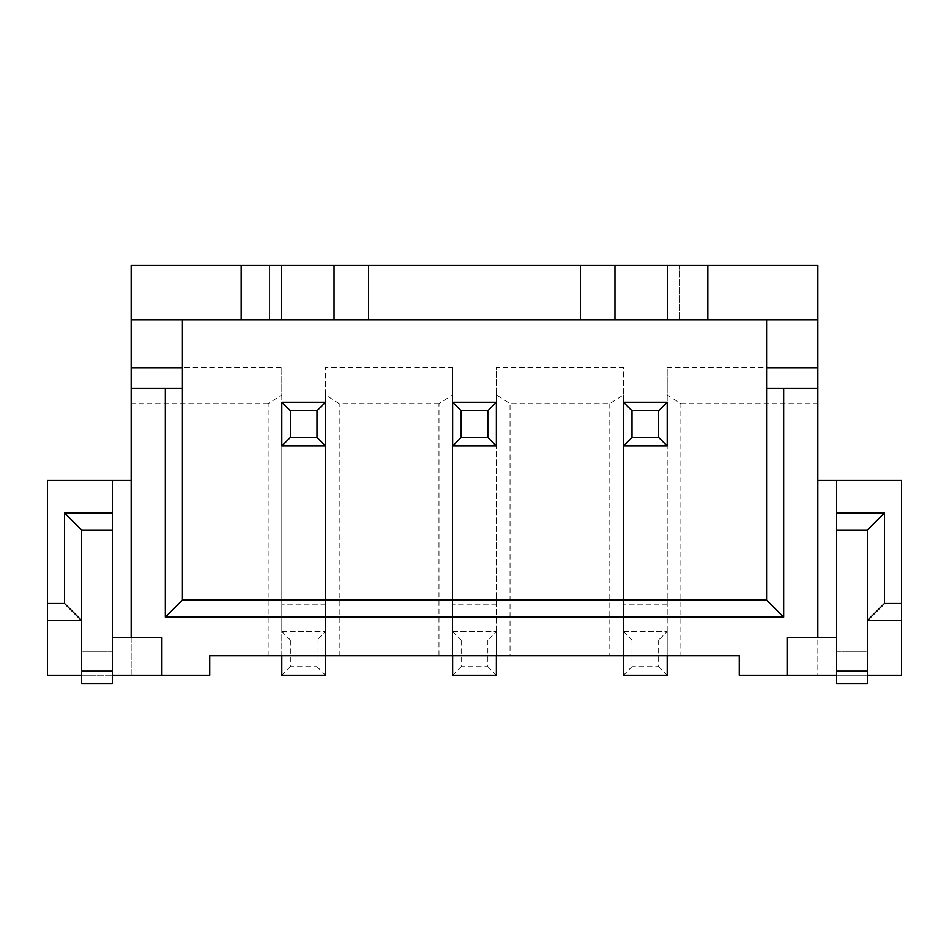 <?xml version="1.0" encoding="UTF-8"?>
<svg xmlns="http://www.w3.org/2000/svg" width="949" height="949" viewBox="0 0 949 949"><rect width="100%" height="100%" fill="white"/><g stroke="black" fill="none" stroke-linecap="round" stroke-linejoin="round"><path stroke-width="0.71" stroke-dasharray="4.75 3.56" d="M867.386 671.109L836.638 671.109L836.638 683.755L867.386 683.755L867.386 651.299L836.638 651.299L836.638 530.017L836.638 637.633L787.101 637.633L787.101 675.214M836.638 671.109L836.638 651.299L867.386 651.299L867.386 530.017L836.638 530.017L836.638 637.633M81.614 671.109L112.362 671.109L112.362 683.755L81.614 683.755L81.614 651.299L112.362 651.299L112.362 530.017L112.362 637.633L161.899 637.633L161.899 675.214M112.362 671.109L112.362 651.299L81.614 651.299L81.614 530.017L112.362 530.017L112.362 480.479M487.822 640.029L487.822 666.673L461.178 666.673L461.178 640.029L487.822 640.029L496.363 631.488L452.637 631.488L452.637 675.214L496.363 675.214L496.363 631.488L452.637 631.488L452.637 445.971L496.363 445.971L452.637 445.971L452.637 402.246L496.363 402.246L452.637 402.246L452.637 655.735L496.363 655.735L496.363 402.246L452.637 402.246L452.637 367.738L452.637 394.938L438.972 403.645L438.972 655.735L452.637 655.735L452.637 445.971L496.363 445.971L496.363 367.738L623.457 367.738L623.457 394.938L609.792 403.645L510.028 403.645L496.363 394.938L496.363 367.738M452.637 367.738L325.543 367.738L325.543 402.246L281.817 402.246L281.817 367.738L131.152 367.738L131.152 265.245L817.848 265.245L817.848 367.738L667.183 367.738L667.183 402.246L623.457 402.246L623.457 367.738M609.792 403.645L609.792 655.735L510.028 655.735L510.028 403.645M438.972 403.645L339.208 403.645L325.543 394.938L325.543 367.738M438.972 655.735L339.208 655.735L339.208 403.645M281.817 367.738L281.817 394.938L268.152 403.645L268.152 655.735L281.817 655.735L281.817 445.971L325.543 445.971L325.543 402.246L281.817 402.246L281.817 445.971L325.543 445.971L281.817 445.971L281.817 655.735L325.543 655.735L325.543 445.971L325.543 655.735L339.208 655.735M680.848 403.645L817.848 403.645L817.848 675.214L901.55 675.214L901.55 480.479L817.848 480.479L817.848 675.214L739.271 675.214L739.271 655.735L680.848 655.735L680.848 403.645L667.183 394.938L667.183 367.738M817.848 403.645L817.848 367.738M281.473 319.908L269.516 319.908L281.473 319.908L281.473 265.245L269.516 265.245L281.473 265.245M131.152 319.908L817.848 319.908M679.484 319.908L667.527 319.908L679.484 319.908L679.484 265.245L667.527 265.245L679.484 265.245L679.484 319.908M817.848 388.236L766.602 388.236M836.638 675.214L867.386 675.214M268.152 403.645L131.152 403.645L131.152 367.738M268.152 655.735L209.729 655.735L209.729 675.214L131.152 675.214L131.152 403.645M609.792 655.735L623.457 655.735L623.457 445.971L667.183 445.971L667.183 402.246L623.457 402.246L623.457 445.971L667.183 445.971L623.457 445.971L623.457 655.735L667.183 655.735L667.183 445.971L667.183 655.735L680.848 655.735M496.363 631.488L496.363 445.971L496.363 655.735L510.028 655.735M836.638 530.017L867.386 530.017L867.386 620.551L867.386 530.017L836.638 530.017L836.638 480.479M867.386 620.551L901.55 620.551M182.398 319.908L182.398 600.053L766.602 600.053L766.602 319.908M580.408 319.908L580.408 265.245M667.527 319.908L667.527 265.245M131.152 480.479L131.152 675.214L47.45 675.214L47.45 480.479L131.152 480.479M131.152 388.236L182.398 388.236M112.362 675.214L81.614 675.214M112.362 530.017L81.614 530.017L81.614 620.551L81.614 530.017L112.362 530.017L112.362 637.633M81.614 620.551L47.45 620.551M368.592 319.908L368.592 265.245M269.516 319.908L269.516 265.245L269.516 319.908M667.183 655.735L667.183 394.938M623.457 655.735L623.457 394.938M325.543 655.735L325.543 394.938M281.817 655.735L281.817 394.938M496.363 655.735L496.363 394.938M452.637 655.735L452.637 394.938M658.642 640.029L658.642 666.673L631.998 666.673L631.998 640.029L658.642 640.029L667.183 631.488L623.457 631.488L623.457 675.214L667.183 675.214L667.183 631.488L623.457 631.488L623.457 402.246L667.183 402.246L667.183 445.971L623.457 445.971M667.183 631.488L667.183 445.971M623.457 631.488L631.998 640.029M658.642 666.673L667.183 675.214M623.457 675.214L631.998 666.673M452.637 631.488L461.178 640.029M487.822 666.673L496.363 675.214M452.637 675.214L461.178 666.673M317.002 640.029L317.002 666.673L290.358 666.673L290.358 640.029L317.002 640.029L325.543 631.488L281.817 631.488L281.817 675.214L325.543 675.214L325.543 631.488L281.817 631.488L281.817 402.246L325.543 402.246L325.543 445.971L281.817 445.971M325.543 631.488L325.543 445.971M281.817 631.488L290.358 640.029M317.002 666.673L325.543 675.214M281.817 675.214L290.358 666.673M667.183 604.157L623.457 604.157L667.183 604.157M496.363 604.157L452.637 604.157L496.363 604.157M496.363 445.971L452.637 445.971M325.543 604.157L281.817 604.157L325.543 604.157"/><path stroke-width="1.42" d="M867.386 671.109L867.386 530.017L836.638 530.017L836.638 683.755L867.386 683.755L867.386 671.109L836.638 671.109M81.614 671.109L81.614 530.017L112.362 530.017L112.362 683.755L81.614 683.755L81.614 671.109L112.362 671.109M580.408 319.908L368.592 319.908L368.592 265.245L580.408 265.245L580.408 319.908L707.835 319.908L707.835 265.245L580.408 265.245M707.835 265.245L817.848 265.245L817.848 637.633L787.101 637.633L787.101 675.214L739.271 675.214L739.271 655.735L209.729 655.735L209.729 675.214L112.362 675.214M817.848 319.908L707.835 319.908M368.592 319.908L241.165 319.908L241.165 265.245L368.592 265.245M241.165 265.245L131.152 265.245L131.152 319.908L241.165 319.908M766.602 319.908L766.602 388.236L783.684 388.236L783.684 617.135L165.316 617.135L165.316 388.236L131.152 388.236L131.152 637.633L161.899 637.633L161.899 675.214M817.848 388.236L783.684 388.236M787.101 675.214L836.638 675.214M867.386 675.214L901.55 675.214L901.55 620.551L867.386 620.551L884.468 603.469L901.55 603.469L901.55 620.551M836.638 637.633L817.848 637.633M901.55 603.469L901.55 480.479L836.638 480.479L836.638 530.017M836.638 480.479L817.848 480.479M836.638 512.934L884.468 512.934L884.468 603.469M867.386 530.017L884.468 512.934M165.316 617.135L182.398 600.053L766.602 600.053L766.602 388.236M766.602 600.053L783.684 617.135M667.527 319.908L667.527 265.245M131.152 319.908L131.152 388.236M182.398 319.908L182.398 388.236L165.316 388.236M81.614 675.214L47.45 675.214L47.45 620.551L81.614 620.551L64.532 603.469L47.45 603.469L47.45 620.551M112.362 637.633L131.152 637.633M47.45 603.469L47.45 480.479L131.152 480.479M112.362 480.479L112.362 530.017M112.362 512.934L64.532 512.934L64.532 603.469M81.614 530.017L64.532 512.934M182.398 600.053L182.398 388.236M281.473 319.908L281.473 265.245M658.642 437.43L658.642 410.787L631.998 410.787L631.998 437.43L658.642 437.43L667.183 445.971L623.457 445.971L623.457 402.246L667.183 402.246L667.183 445.971M623.457 655.735L623.457 675.214L667.183 675.214L667.183 655.735M623.457 445.971L631.998 437.43M658.642 410.787L667.183 402.246M623.457 402.246L631.998 410.787M487.822 437.43L487.822 410.787L461.178 410.787L461.178 437.43L487.822 437.43L496.363 445.971L452.637 445.971L452.637 402.246L496.363 402.246L496.363 445.971M452.637 655.735L452.637 675.214L496.363 675.214L496.363 655.735M452.637 445.971L461.178 437.43M487.822 410.787L496.363 402.246M452.637 402.246L461.178 410.787M317.002 437.43L317.002 410.787L290.358 410.787L290.358 437.43L317.002 437.43L325.543 445.971L281.817 445.971L281.817 402.246L325.543 402.246L325.543 445.971M281.817 655.735L281.817 675.214L325.543 675.214L325.543 655.735M281.817 445.971L290.358 437.43M317.002 410.787L325.543 402.246M281.817 402.246L290.358 410.787M817.848 367.738L766.602 367.738M614.952 319.908L614.952 265.245M131.152 367.738L182.398 367.738M334.048 319.908L334.048 265.245"/></g></svg>
